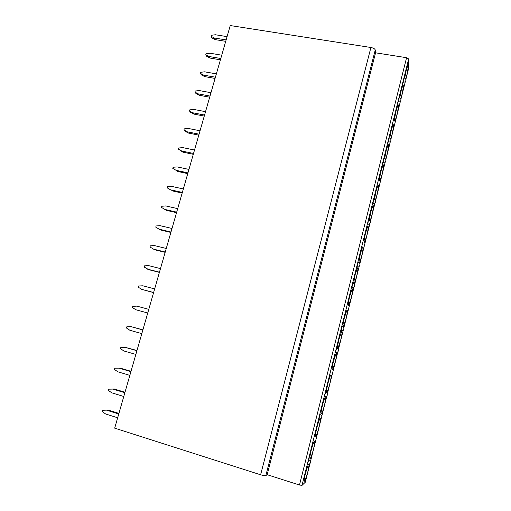 <?xml version="1.0" encoding="UTF-8"?>
<svg xmlns="http://www.w3.org/2000/svg" width="511" height="511" viewBox="0 0 511 511"><rect width="100%" height="100%" fill="white"/><g stroke="black" fill="none" stroke-linecap="round" stroke-linejoin="round"><path stroke-width="0.77" d="M370.909 47.497L260.616 474.783L114.688 428.154L230.25 25.55L370.909 47.497C373.432 48.008 374.882 48.852 375.259 50.027L375.572 52.812L406.571 57.705L408.672 58.944L408.743 67.912M118.922 413.399L108.287 410.065L102.596 410.288L102.232 411.547L105.63 413.98L117.664 417.774M102.596 410.288L108.287 410.065M106.722 410.218L118.75 413.993M124.991 392.269L114.368 389.031L108.722 389.178L108.364 390.417L111.762 392.812L123.777 396.491M108.722 389.178L114.368 389.031M112.842 389.075L124.856 392.735M131.008 371.299L120.404 368.163L114.803 368.22L114.445 369.453L117.843 371.804L129.839 375.368M118.916 368.099L130.905 371.644M136.98 350.489L124.94 347.282L120.839 347.429L120.481 348.655L123.873 350.961L135.856 354.417M124.94 347.282L136.916 350.718M142.908 329.838L130.918 326.625L126.824 326.797L126.473 328.011L129.864 330.272L141.822 333.619M130.918 326.625L142.876 329.953M148.79 309.347L136.852 306.127L132.771 306.325L132.419 307.526L135.805 309.749L147.743 312.988M154.661 288.9L142.741 285.783L138.666 286.007L138.315 287.201L141.7 289.379L153.594 292.605M141.7 289.379L153.626 292.509M160.486 268.607L148.586 265.592L144.517 265.841L144.172 267.023L148.873 269.719L159.394 272.395M147.551 269.163L159.458 272.191M166.267 248.467L154.379 245.561L150.323 245.829L149.985 247.005L154.641 249.751L165.155 252.338M153.357 249.1L165.245 252.025M172.003 228.481L160.135 225.677L156.085 225.964L155.746 227.133L160.371 229.937L170.866 232.435M159.119 229.184L170.987 232.013M164.842 209.427L161.47 207.409L164.842 209.427L176.691 212.148M176.538 212.678L166.062 210.27M161.47 207.409L161.808 206.252L165.851 205.939L177.694 208.648M170.521 189.811L167.154 187.837L170.521 189.811L182.35 192.436M182.165 193.075L171.709 190.75M167.154 187.837L167.487 186.687L171.517 186.349L183.347 188.961M176.154 170.342L172.788 168.406L176.154 170.342L187.965 172.871M187.748 173.612L177.311 171.37M172.788 168.406L173.12 167.263L177.145 166.905L188.955 169.422M181.744 151.02L182.868 152.137L178.39 149.123L181.744 151.02L193.535 153.453M193.299 154.296L182.868 152.137M178.39 149.123L178.716 147.986L182.734 147.609L194.519 150.03M187.301 131.838L188.393 133.045L185.052 131.193L183.941 129.979L187.301 131.838L199.073 134.176M198.798 135.121L188.393 133.045M183.941 129.979L184.267 128.855L188.278 128.453L200.044 130.778M192.807 112.797L193.873 114.094L190.533 112.279L189.46 110.976L192.807 112.797L204.56 115.045M204.266 116.086L193.873 114.094M189.46 110.976L189.779 109.859L193.784 109.437L205.531 111.673M198.281 93.896L199.309 95.282L195.975 93.507L194.934 92.114L198.281 93.896L210.015 96.055M209.689 97.192L199.309 95.282M194.934 92.114L195.253 91.003L199.245 90.568L210.973 92.702M203.71 75.136L204.713 76.605L201.379 74.868L200.363 73.392L203.71 75.136L215.425 77.199M215.067 78.439L204.713 76.605M200.363 73.392L200.682 72.287L204.668 71.827L216.377 73.878M209.101 56.517L210.072 58.069L206.744 56.357L205.761 54.798L209.101 56.517L220.797 58.49M220.413 59.819L210.072 58.069M205.761 54.798L206.074 53.706L210.053 53.227L221.742 55.188M214.454 38.025L215.393 39.66L212.071 37.986L211.113 36.345L214.454 38.025L226.13 39.909M225.721 41.334L215.393 39.66M211.113 36.345L211.426 35.259L215.399 34.761L227.069 36.632M260.616 474.783C263.286 475.581 265.03 475.843 265.835 475.575L267.17 474.706L299.491 485.009L302.014 485.38L305.303 482.205M375.572 52.812L267.17 474.706M308.389 464.224L305.437 473.378C304.045 479.292 303.783 481.835 304.665 480.998C305.61 479.344 306.721 476.067 307.986 471.155L309.283 464.039M313.543 448.907C314.948 442.948 315.21 440.361 314.329 441.14C313.435 442.667 312.368 445.816 311.135 450.581C309.723 456.591 309.462 459.191 310.343 458.38C311.256 456.802 312.323 453.647 313.543 448.907M319.822 418.943C318.966 420.464 317.951 423.466 316.788 427.969C315.357 434.082 315.089 436.739 315.977 435.953C316.852 434.452 317.874 431.412 319.056 426.845C320.052 422.738 320.486 420.074 320.352 418.854M325.558 396.581L325.347 396.817C324.523 398.203 323.54 401.116 322.396 405.549C320.946 411.751 320.665 414.478 321.56 413.712C322.396 412.288 323.386 409.368 324.517 404.955C325.686 400.1 326.088 397.296 325.731 396.549M329.94 383.244C331.403 376.997 331.684 374.218 330.796 374.908C330.004 376.23 329.058 379.034 327.96 383.307C326.491 389.612 326.203 392.397 327.097 391.669C327.902 390.308 328.848 387.498 329.94 383.244M335.318 361.699C336.794 355.362 337.094 352.513 336.2 353.171L333.472 361.251C331.984 367.652 331.69 370.501 332.584 369.804L335.318 361.699M340.652 340.332C342.153 333.894 342.453 330.981 341.565 331.594L338.946 339.368C337.439 345.864 337.132 348.783 338.027 348.125L340.652 340.332M345.947 319.126C347.461 312.598 347.78 309.615 346.892 310.19L344.376 317.663C342.849 324.255 342.53 327.244 343.424 326.631L345.947 319.126M351.198 298.092C352.731 291.468 353.056 288.415 352.175 288.939L349.754 296.137C348.215 302.825 347.889 305.885 348.77 305.316L351.198 298.092M354.11 284.129L356.41 277.224C357.962 270.504 358.3 267.381 357.425 267.853L355.094 274.777L353.574 283.669M359.495 262.948L361.584 256.516C363.149 249.7 363.5 246.506 362.631 246.928L360.396 253.597L358.843 262.373M366.713 235.967C368.297 229.062 368.661 225.792 367.799 226.156L365.652 232.575C364.056 239.55 363.691 242.827 364.554 242.412L366.713 235.967M370.111 221.059L371.804 215.578C373.407 208.584 373.784 205.237 372.934 205.537L370.865 211.726L369.287 220.305M375.342 200.35L376.856 195.349C378.472 188.259 378.868 184.841 378.025 185.078L376.039 191.037L374.448 199.52M381.87 175.273C383.505 168.093 383.908 164.593 383.084 164.772L381.168 170.514C379.52 177.764 379.111 181.277 379.948 181.041L381.87 175.273M385.664 159.406L386.84 155.35C388.494 148.081 388.916 144.504 388.105 144.613L386.259 150.151L384.674 158.442M390.755 139.164L391.777 135.575C393.451 128.223 393.885 124.569 393.087 124.601L391.311 129.947L389.727 138.142M396.677 115.959C398.363 108.517 398.816 104.781 398.037 104.742L396.325 109.897C394.626 117.421 394.173 121.164 394.965 121.139L396.677 115.959M400.816 99.128L401.537 96.483C403.243 88.959 403.709 85.139 402.949 85.03L401.301 90.006L399.723 98.016M405.779 79.333L406.366 77.161C407.855 71.316 408.794 63.881 407.823 65.459L406.239 70.263L404.667 78.183M404.469 82.079L404.827 81.907M307.973 462.206L307.782 464.135C309.129 464.378 310.024 463.867 310.477 462.602C310.669 461.229 310.107 460.29 308.797 459.772L307.973 462.206M319.318 416.848L319.12 418.873C320.448 419.097 321.33 418.586 321.77 417.353C321.956 416.005 321.393 415.092 320.078 414.6L319.318 416.848M324.919 394.447L324.715 396.523C326.037 396.734 326.919 396.229 327.347 395.009C327.525 393.674 326.963 392.767 325.654 392.288L324.919 394.447M335.989 350.195L335.765 352.373C337.081 352.564 337.943 352.06 338.371 350.865C338.544 349.543 337.975 348.655 336.666 348.202L335.989 350.195M341.457 328.343L341.227 330.566C342.53 330.751 343.392 330.247 343.814 329.058C343.98 327.743 343.411 326.868 342.102 326.42L341.457 328.343M352.258 285.157L352.009 287.495C353.299 287.655 354.155 287.15 354.564 285.975C354.736 284.672 354.161 283.809 352.852 283.381L352.258 285.157M357.591 263.823L357.336 266.218C358.62 266.372 359.469 265.861 359.878 264.692C360.044 263.389 359.476 262.533 358.166 262.117L357.591 263.823M368.137 221.665L367.856 224.176C369.134 224.31 369.977 223.792 370.379 222.63C370.545 221.333 369.97 220.484 368.667 220.088L368.137 221.665M373.343 200.842L373.056 203.404C374.327 203.531 375.163 203.014 375.566 201.851C375.732 200.548 375.157 199.705 373.854 199.316L373.343 200.842M383.64 159.675L383.327 162.357C384.591 162.466 385.422 161.942 385.818 160.773C385.984 159.47 385.415 158.634 384.112 158.263L383.64 159.675M388.724 139.337L388.405 142.084C389.657 142.179 390.487 141.649 390.883 140.48C391.049 139.171 390.481 138.334 389.178 137.976L388.724 139.337M398.778 99.134L398.433 101.996C399.679 102.079 400.503 101.536 400.899 100.36C401.065 99.045 400.503 98.208 399.2 97.863L398.778 99.134M403.747 79.262L403.39 82.188C404.635 82.265 405.453 81.709 405.849 80.534C406.015 79.205 405.453 78.375 404.156 78.036L403.747 79.262M375.259 50.027L265.835 475.575M406.571 57.705L299.491 485.009M408.672 58.944L302.014 485.38M408.768 67.81L405.843 79.531M400.892 99.377L405.364 81.46L400.892 99.364M400.407 101.293L390.87 139.484M390.391 141.406L385.805 159.777L390.404 141.394M385.326 161.693L375.553 200.849L385.332 161.687M375.074 202.765L370.36 221.627M359.865 263.695L369.894 223.531L359.865 263.682M354.551 284.972L359.393 265.592L354.551 284.959M354.072 286.882L343.794 328.03L354.078 286.875M343.309 329.972L338.352 349.824M337.867 351.779L327.34 393.949L337.873 351.772M321.764 416.299L326.848 395.929L321.764 416.286M310.477 461.516L321.272 418.279L310.471 461.503M305.303 482.237L309.966 463.547L305.291 482.25M321.221 413.616L321.138 413.942M315.664 435.857L315.574 436.209M310.056 458.29L309.966 458.661M304.403 480.915L304.307 481.292M338.359 349.837L343.322 329.965M370.366 221.64L375.08 202.752M390.877 139.497L400.413 101.287M405.843 79.544L408.762 67.854M304.141 480.832L304.665 480.998M309.826 458.22L310.343 458.38M315.453 435.794L315.977 435.953M321.042 413.565L321.56 413.712M326.58 391.522L327.097 391.669M332.073 369.664L332.584 369.804M337.522 347.991L338.027 348.125M342.926 326.503L343.424 326.631M348.285 305.188L348.77 305.316M364.094 242.31L364.554 242.412M379.526 180.951L379.948 181.041M394.581 121.069L394.965 121.139"/></g></svg>
